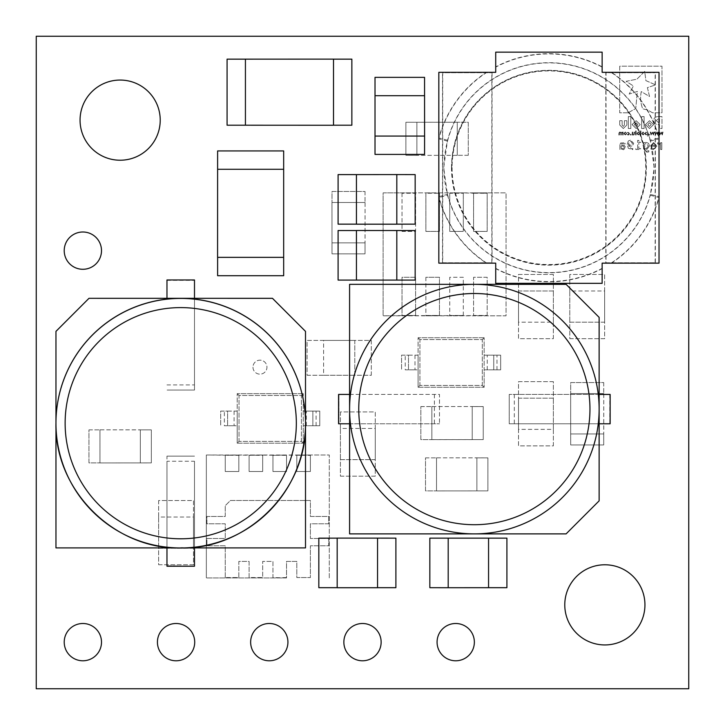 <?xml version="1.0" encoding="UTF-8"?>
<svg xmlns="http://www.w3.org/2000/svg" width="725" height="725" viewBox="0 0 725 725"><rect width="100%" height="100%" fill="white"/><g stroke="black" fill="none" stroke-linecap="round" stroke-linejoin="round"><path stroke-width="0.54" stroke-dasharray="3.62 2.72" d="M451.693 167.738A97.241 97.241 0 0 0 639.658 202.71A97.241 97.241 0 0 0 566.714 72.137A97.241 97.241 0 0 0 451.693 167.738M452.101 167.738A96.824 96.824 0 0 0 548.925 264.562A96.824 96.824 0 0 0 645.748 167.738A96.824 96.824 0 0 0 548.925 70.914A96.824 96.824 0 0 0 452.101 167.738M252.971 367.158A6.987 6.987 0 0 0 259.967 374.154A6.987 6.987 0 0 0 266.954 367.158A6.987 6.987 0 0 0 259.967 360.171A6.987 6.987 0 0 0 252.971 367.158A6.987 6.987 0 0 0 259.967 374.154A6.987 6.987 0 0 0 266.954 367.158A6.987 6.987 0 0 0 259.967 360.171A6.987 6.987 0 0 0 252.971 367.158M64.217 642.142A18.642 18.642 0 0 0 82.858 660.783A18.642 18.642 0 0 0 101.5 642.142A18.642 18.642 0 0 0 82.858 623.5A18.642 18.642 0 0 0 64.217 642.142M157.425 642.142A18.642 18.642 0 0 0 176.075 660.783A18.642 18.642 0 0 0 194.717 642.142A18.642 18.642 0 0 0 176.075 623.5A18.642 18.642 0 0 0 157.425 642.142M250.642 642.142A18.642 18.642 0 0 0 269.283 660.783A18.642 18.642 0 0 0 287.925 642.142A18.642 18.642 0 0 0 269.283 623.5A18.642 18.642 0 0 0 250.642 642.142M343.858 642.142A18.642 18.642 0 0 0 362.5 660.783A18.642 18.642 0 0 0 381.142 642.142A18.642 18.642 0 0 0 362.5 623.5A18.642 18.642 0 0 0 343.858 642.142M437.075 642.142A18.642 18.642 0 0 0 455.717 660.783A18.642 18.642 0 0 0 474.358 642.142A18.642 18.642 0 0 0 455.717 623.5A18.642 18.642 0 0 0 437.075 642.142M64.217 250.642A18.642 18.642 0 0 0 82.858 269.283A18.642 18.642 0 0 0 101.5 250.642A18.642 18.642 0 0 0 82.858 232A18.642 18.642 0 0 0 64.217 250.642M564.775 604.858A40.083 40.083 0 0 0 604.858 644.942A40.083 40.083 0 0 0 644.942 604.858A40.083 40.083 0 0 0 604.858 564.775A40.083 40.083 0 0 0 564.775 604.858M80.058 120.142A40.083 40.083 0 0 0 120.142 160.225A40.083 40.083 0 0 0 160.225 120.142A40.083 40.083 0 0 0 120.142 80.058A40.083 40.083 0 0 0 80.058 120.142M650.343 194.354A104.844 104.844 0 0 1 447.515 194.354C442.73 176.737 442.73 158.993 447.515 141.13A104.844 104.844 0 0 1 650.343 141.13C655.128 158.748 655.128 176.492 650.343 194.354L659.025 196.629L659.025 72.328L659.025 196.629A113.825 113.825 0 0 1 610.985 263.157L659.025 263.157L655.355 263.157L655.355 72.328L659.025 72.328L659.025 263.157L611.438 263.157A114.07 114.07 0 0 0 659.025 197.59L650.316 195.224L654.158 167.738L650.316 140.26L659.025 137.895A114.07 114.07 0 0 0 611.438 72.328L655.355 72.328M650.316 140.26A105.043 105.043 0 0 0 447.542 140.26L443.7 167.738L447.542 195.224A105.043 105.043 0 0 0 650.316 195.224M305.506 423.192L305.506 423.119A124.773 124.773 0 0 1 180.733 547.901A124.773 124.773 0 0 1 55.961 423.119M349.586 409.108A124.773 124.773 0 0 1 474.358 284.336A124.773 124.773 0 0 1 599.131 409.108A124.773 124.773 0 0 1 474.358 533.881A124.773 124.773 0 0 1 349.586 409.108M349.586 284.336L349.586 533.881L566.107 533.881L599.131 500.857L599.131 317.36L566.107 284.336L349.586 284.336M609.77 394.427L609.77 423.79L610.142 394.427L509.222 394.427L599.131 394.427M609.77 423.79L509.222 423.79L509.222 394.427L509.222 423.79L599.131 423.79M349.586 423.79L439.495 423.79L338.938 423.79L338.938 394.427L338.938 423.79M349.586 394.427L439.495 394.427L439.495 423.79L439.495 394.427L338.938 394.427M166.968 565.799L194.49 566.216L166.968 565.799L166.968 461.254L194.49 461.254L194.49 565.799M356.446 230.532L338.095 230.532L338.095 280.077L356.446 280.077L356.446 230.496L415.162 230.532L415.162 280.077L356.446 280.077M488.559 587.685L506.911 587.685L506.911 538.14L488.559 538.14L488.559 587.721L429.843 587.685L429.843 538.14L488.559 538.14M337.179 538.14L318.828 538.14L318.828 587.685L337.179 587.685L337.179 538.104L395.895 538.14L395.895 587.685L337.179 587.721M245.431 125.244L227.079 125.207L227.079 59.151L333.509 59.115L333.509 125.244L245.431 125.244M333.509 125.207L351.861 125.207L351.861 59.151L333.509 59.151M217.618 257.357L217.618 275.708L283.674 275.708L283.674 257.357L217.582 257.357L217.618 150.936L283.674 150.936L283.674 257.357M356.446 174.607L338.095 174.607L338.095 224.143L356.446 224.143L356.446 174.571L415.162 174.607L415.162 224.143L356.446 224.179M424.56 95.7L424.56 77.348L375.015 77.348L375.015 95.7L424.596 95.7L424.56 154.416L375.015 154.416L375.015 95.7M447.515 141.13L438.833 138.856L438.833 72.328L438.833 137.895A114.07 114.07 0 0 1 486.421 72.328L438.833 72.328L495.719 72.328L495.719 52.137L495.719 66.845A114.07 114.07 0 0 1 602.14 66.845L602.14 52.137L602.14 72.328L602.14 52.137L495.719 52.137L495.719 72.328L492.048 72.328L492.048 263.157L442.504 263.157L442.504 72.328L438.833 72.328L438.833 263.157L492.048 263.157M610.985 263.157L602.14 263.157L602.14 283.339L602.14 263.157L605.81 263.157L605.81 72.328M602.14 283.339L495.719 283.339L495.719 268.64A114.07 114.07 0 0 0 602.14 268.64L602.14 283.339L495.719 283.339L602.14 283.339M442.504 263.157L438.833 263.157L438.833 196.629L447.515 194.354M176.592 547.901L184.875 547.901M55.961 547.901L180.733 547.873M183.28 547.873L305.506 547.873L305.506 331.352M55.961 331.352L55.961 547.873M166.968 279.968L166.968 298.319M166.968 280.33L194.49 280.33L194.49 390.068L166.968 390.068L194.49 390.068L194.49 298.319M194.49 547.901L194.49 461.254M166.968 547.901L166.968 456.125L194.49 456.125L166.968 456.125L166.968 461.254M193.502 548.236L158.639 548.236L158.639 564.748L193.502 564.748L193.502 548.236L158.639 548.236L158.639 517.034L193.502 517.034L193.502 548.236M158.639 564.748L193.502 564.748L193.502 500.522L158.639 500.522L158.639 564.748M158.639 500.522L158.639 517.034L193.502 517.034L193.502 500.522L158.639 500.522M604.641 322.172L569.778 322.172L569.778 338.684L604.641 338.684L604.641 322.172L569.778 322.172L569.778 290.979L604.641 290.979L604.641 322.172M569.778 338.684L604.641 338.684L604.641 274.458L569.778 274.458L569.778 338.684M569.778 274.458L569.778 290.979L604.641 290.979L604.641 274.458L569.778 274.458M518.502 398.17L553.365 398.17L553.365 381.658L518.502 381.658L518.502 398.17L553.365 398.17L553.365 429.363L518.502 429.363L518.502 398.17M553.365 381.658L518.502 381.658L518.502 445.875L553.365 445.875L553.365 381.658M553.365 445.875L553.365 429.363L518.502 429.363L518.502 445.875L553.365 445.875M518.502 290.979L553.365 290.979L553.365 274.458L518.502 274.458L518.502 290.979L553.365 290.979L553.365 322.172L518.502 322.172L518.502 290.979M553.365 274.458L518.502 274.458L518.502 338.684L553.365 338.684L553.365 274.458M553.365 338.684L553.365 322.172L518.502 322.172L518.502 338.684L553.365 338.684M375.269 459.641L340.406 459.641L340.406 476.153L375.269 476.153L375.269 459.641L340.406 459.641L340.406 428.448L375.269 428.448L375.269 459.641M340.406 476.153L375.269 476.153L375.269 411.936L340.406 411.936L340.406 476.153M340.406 411.936L340.406 428.448L375.269 428.448L375.269 411.936L340.406 411.936M354.797 340.406L354.797 375.269L371.309 375.269L371.309 340.406L354.797 340.406L354.797 375.269L323.604 375.269L323.604 340.406L354.797 340.406M371.309 375.269L371.309 340.406L307.083 340.406L307.083 375.269L371.309 375.269M307.083 375.269L323.604 375.269L323.604 340.406L307.083 340.406L307.083 375.269M286.538 577.925L206.344 577.925L286.538 577.925L286.538 561.404L296.806 561.404L296.806 577.553L310.391 577.553L310.391 545.807L328.733 545.807L328.733 538.467L310.391 538.467L310.391 523.794L328.733 523.794L328.733 516.454L310.391 516.454L310.391 500.486L230.441 500.486L225.248 505.678L225.248 516.454L206.897 516.454L206.897 523.794L225.248 523.794L225.248 538.467L206.897 538.467L206.897 545.807L225.248 545.807L225.248 577.925L238.824 577.553L238.824 561.404L249.101 561.404L249.101 577.925L262.677 577.553L262.677 561.404L272.953 561.404L272.953 577.925L286.538 577.553L286.538 561.404L296.806 561.404L296.806 577.553L310.391 577.553L310.391 545.807L328.733 545.807L328.733 538.467L310.391 538.467L310.391 523.794L328.733 523.794L328.733 516.454L310.391 516.454L310.391 500.486L230.441 500.486L225.248 505.678L225.248 516.454L206.897 516.454L206.897 523.794L225.248 523.794L225.248 538.467L206.897 538.467L206.897 545.807L225.248 545.807L225.248 577.553L238.824 577.553L238.824 561.404L249.101 561.404L249.101 577.553L262.677 577.553L262.677 561.404L272.953 561.404L272.953 577.553L286.538 577.925M329.286 577.925L329.286 454.983L296.806 454.983L296.806 471.495L310.391 471.495L310.391 454.983L296.806 455.345L296.806 471.495L310.391 471.495L310.391 455.345L272.953 454.983L272.953 471.495L286.538 471.495L286.538 454.983L272.953 455.345L272.953 471.495L286.538 471.495L286.538 455.345L249.101 454.983L249.101 471.495L262.677 471.495L262.677 454.983L249.101 455.345L249.101 471.495L262.677 471.495L262.677 455.345L225.248 454.983L225.248 471.495L238.824 471.495L238.824 454.983L225.248 455.345L225.248 471.495L238.824 471.495L238.824 455.345L206.344 454.983L206.344 577.925L206.344 454.983L329.286 454.983L329.286 577.925M623.301 128.515L619.712 124.954L619.712 120.703L622.15 120.703L622.15 125.153L623.283 126.395L624.397 125.108L624.397 120.703L626.853 120.703L626.853 125.008L623.301 128.515L619.712 124.954L619.712 120.703L622.15 120.703L622.15 125.153L623.283 126.395L624.397 125.108L624.397 120.703L626.853 120.703L626.853 125.008L623.301 128.515M649.546 128.515L645.467 124.609L649.509 120.703L653.588 124.609L649.546 128.515L645.467 124.582L649.509 120.703L653.588 124.609L649.546 128.515M644.108 128.515L641.634 128.515L641.634 116.598L644.108 116.598L644.108 128.515L641.634 128.515L641.634 116.598L644.108 116.598L644.108 128.515M628.013 112.81L619.712 112.81L619.712 66.202L661.988 66.202L661.988 112.81L652.545 112.81L647.787 110.028L642.74 108.813C640.547 103.467 640.057 97.721 641.263 91.586L649.528 96.498L647.389 87.625L655.627 84.898L645.884 80.62L644.724 71.403L636.858 79.215L626.119 81.3L633.387 85.958L629.182 94.078L637.384 91.441L635.716 108.587L628.013 112.81L619.712 112.81L619.712 66.202L661.988 66.202L661.988 112.81L652.545 112.81L647.787 110.028L642.74 108.813C640.547 103.467 640.057 97.721 641.263 91.586L649.528 96.498L647.389 87.625L655.627 84.898L645.884 80.62L644.724 71.403L636.858 79.215L626.119 81.3L633.387 85.958L629.182 94.078L637.384 91.441L635.716 108.587L628.013 112.81M658.064 116.598L661.988 116.598L661.988 128.515L659.478 128.515L659.478 124.582L658.3 124.582C655.482 124.564 653.95 123.232 653.687 120.567L653.687 120.54C653.787 118.057 655.246 116.743 658.064 116.598L661.988 116.598L661.988 128.515L659.478 128.515L659.478 124.582L658.3 124.582C655.482 124.564 653.95 123.232 653.687 120.567L653.687 120.54C653.787 118.057 655.246 116.743 658.064 116.598M630.813 128.515L628.339 128.515L628.339 116.598L630.813 116.598L630.813 128.515L628.339 128.515L628.339 116.598L630.813 116.598L630.813 128.515M636.169 128.515L632.091 124.609L636.142 120.703L640.22 124.609L636.169 128.515L632.091 124.582L636.142 120.703L640.22 124.609L636.169 128.515M625.303 131.959L623.953 133.536L625.303 135.113L626.663 133.536L625.303 131.959L623.953 133.536L625.303 135.113L626.663 133.536L625.303 131.959M630.424 134.261L630.424 135.013L631.076 135.013L631.076 134.261L630.424 134.261L630.424 135.013L631.076 135.013L631.076 134.261L630.424 134.261M635.635 130.908L635.635 135.013L636.133 135.013L636.133 130.908L635.635 130.908L635.635 135.013L636.133 135.013L636.133 130.908L635.635 130.908M619.884 144.837L619.884 149.531L621.044 149.531L621.044 148.833L623.491 149.767L625.693 147.565L624.415 145.535L621.044 145.009L621.579 143.74L625.113 143.958L625.113 142.771L620.682 142.979L619.884 144.837L619.884 149.531L621.044 149.531L621.044 148.833L623.491 149.767L625.693 147.565L624.415 145.535L621.044 145.009L621.579 143.74L625.113 143.958L625.113 142.771L620.682 142.979L619.884 144.837M635.798 148.607L635.798 149.531L640.673 149.531L640.673 148.607L638.816 148.607L638.816 142.453L640.673 142.453L640.673 141.638L639.205 141.384L638.589 140.36L637.656 140.36L637.656 148.607L635.798 148.607L635.798 149.531L640.673 149.531L640.673 148.607L638.816 148.607L638.816 142.453L640.673 142.453L640.673 141.638L639.205 141.384L638.589 140.36L637.656 140.36L637.656 148.607L635.798 148.607M650.778 145.643L650.778 146.287L655.772 146.287L655.065 148.054L653.352 148.607L650.896 147.791L650.896 149.069L653.343 149.649L656.932 146.106L653.642 142.453L650.778 145.643L650.778 146.287L655.772 146.287L655.065 148.054L653.352 148.607L650.896 147.791L650.896 149.069L653.343 149.649L656.932 146.106L653.642 142.453L650.778 145.643M650.787 132.059L650.271 132.059L651.032 135.013L652.246 132.738L653.452 135.013L654.231 132.059L653.714 132.059L653.171 134.343L652.437 132.059L651.277 134.343L650.787 132.059L650.271 132.059L651.032 135.013L652.246 132.738L653.452 135.013L654.231 132.059L653.714 132.059L653.171 134.343L652.437 132.059L651.277 134.343L650.787 132.059M646.156 131.959L645.06 133.482L645.44 134.651L647.108 134.859L647.108 136.119L647.615 136.119L647.615 132.059L646.156 131.959L645.06 133.482L645.44 134.651L647.108 134.859L647.108 136.119L647.615 136.119L647.615 132.059L646.156 131.959M640.447 130.908L640.447 135.013L640.945 135.013L640.945 130.908L640.447 130.908L640.447 135.013L640.945 135.013L640.945 130.908L640.447 130.908M657.629 142.752L657.629 143.958L660.647 144.692L660.647 149.531L661.807 149.531L661.807 142.68L660.647 142.68L660.647 143.695L657.629 142.752L657.629 143.958L660.647 144.692L660.647 149.531L661.807 149.531L661.807 142.68L660.647 142.68L660.647 143.695L657.629 142.752M36.25 36.25L36.25 688.75L688.75 688.75L688.75 36.25L36.25 36.25M638.29 131.959L636.94 133.536L638.29 135.113L639.64 133.536L638.29 131.959L636.94 133.536L638.29 135.113L639.64 133.536L638.29 131.959M643.102 131.959L641.752 133.536L643.102 135.113L644.452 133.536L643.102 131.959L641.752 133.536L643.102 135.113L644.452 133.536L643.102 131.959M648.766 134.261L648.766 135.013L649.419 135.013L649.419 134.261L648.766 134.261L648.766 135.013L649.419 135.013L649.419 134.261L648.766 134.261M655.201 132.059L654.684 132.059L655.445 135.013L656.66 132.738L657.865 135.013L658.644 132.059L658.119 132.059L657.584 134.343L656.85 132.059L655.69 134.343L655.201 132.059L654.684 132.059L655.445 135.013L656.66 132.738L657.865 135.013L658.644 132.059L658.119 132.059L657.584 134.343L656.85 132.059L655.69 134.343L655.201 132.059M643.573 142.68L643.573 148.806L646.754 152.205L648.803 151.906L648.803 150.691L646.673 151.163L645.132 150.61L644.743 149.232L644.743 148.589L646.89 149.422L649.5 146.015L648.594 143.378L646.537 142.453L643.573 142.68L643.573 148.806L646.754 152.205L648.803 151.906L648.803 150.691L646.673 151.163L645.132 150.61L644.743 148.589L646.89 149.422L649.5 146.015L648.594 143.378L646.537 142.453L643.573 142.68M659.605 132.059L659.088 132.059L659.859 135.013L661.073 132.738L662.278 135.013L663.049 132.059L662.532 132.059L661.998 134.343L661.263 132.059L660.103 134.343L659.605 132.059L659.088 132.059L659.859 135.013L661.073 132.738L662.278 135.013L663.049 132.059L662.532 132.059L661.998 134.343L661.263 132.059L660.103 134.343L659.605 132.059M628.294 140.958L627.207 144.393L628.303 148.281L632.78 149.631L632.78 148.489L631.502 148.725L628.512 145.634L630.687 146.287L632.617 145.734L633.704 143.351L630.523 140.124L628.294 140.958L627.207 144.393L628.303 148.281L632.78 149.631L632.78 148.489L631.502 148.725L628.512 145.634L630.687 146.287L632.617 145.734L633.704 143.351L630.523 140.124L628.294 140.958M632.227 132.059L632.227 135.013L633.704 135.113L634.683 133.989L634.683 132.059L634.176 132.059L633.559 134.66L632.726 134.297L632.726 132.059L632.227 132.059L632.227 135.013L633.704 135.113L634.683 133.989L634.683 132.059L634.176 132.059L633.559 134.66L632.726 134.297L632.726 132.059L632.227 132.059M627.116 134.261L628.04 135.067L629.073 134.687L629.472 133.518L628.04 131.959L627.116 132.757L628.067 132.403L628.965 133.518L627.116 134.814L629.073 134.687L629.472 133.518L628.04 131.959L627.116 132.757L628.067 132.403L628.965 133.518L628.067 134.614L627.116 134.261M618.842 133.083L618.842 135.013L619.34 135.013L619.929 132.403L620.763 132.784L620.745 135.013L621.252 135.013L621.842 132.403L622.648 132.775L622.648 135.013L623.156 135.013L623.156 132.059L620.872 132.458L619.793 131.959L618.842 133.083L618.842 135.013L619.34 135.013L619.929 132.403L620.763 132.784L620.745 135.013L621.252 135.013L621.842 132.403L622.648 132.775L622.648 135.013L623.156 135.013L623.156 132.059L620.872 132.458L619.793 131.959L618.842 133.083M99.959 429.843L99.959 462.94L151.335 462.903L151.335 429.88L99.959 429.843L99.959 462.94L151.335 462.903L151.335 429.88L140.324 429.88L140.324 462.903L140.324 429.843L99.959 429.843M88.948 429.88L99.959 429.88L88.948 429.88L88.948 462.903L99.959 462.903L88.948 462.903L88.948 429.88M365.065 202.493L331.968 202.493L332.005 253.868L365.028 253.868L365.065 202.493L331.968 202.493L332.005 253.868L365.028 253.868L365.028 242.866L332.005 242.866L365.065 242.866L365.065 202.493M365.028 191.482L365.028 202.493L365.028 191.482L332.005 191.482L332.005 202.493L332.005 191.482L365.028 191.482M431.864 406.535L431.864 439.64L483.24 439.604L483.24 406.571L472.229 406.535L431.864 406.535L431.864 439.604L483.24 439.604L483.24 406.571L472.229 406.571L472.229 439.604L472.229 406.535L431.864 406.535M420.853 406.571L431.864 406.571L420.853 406.571L420.853 439.604L431.864 439.64L420.853 439.604L420.853 406.571M457.257 155.34L457.257 122.235L405.882 122.271L405.882 155.304L416.884 155.34L457.257 155.34L457.257 122.271L405.882 122.271L405.882 155.304L416.884 155.304L416.884 122.271L416.884 155.34L457.257 155.34M468.268 155.304L457.257 155.304L468.268 155.304L468.268 122.271L457.257 122.235L468.268 122.271L468.268 155.304M603.753 393.584L570.657 393.584L570.693 444.96L603.717 444.96L603.753 393.584L570.657 393.584L570.693 444.96L603.717 444.96L603.717 433.949L570.693 433.949L603.753 433.949L603.753 393.584M603.717 382.573L603.717 393.584L603.717 382.573L570.693 382.573L570.693 393.584L570.693 382.573L603.717 382.573M436.522 457.81L436.522 490.907L487.898 490.87L487.898 457.847L436.522 457.81L436.522 490.907L487.898 490.87L487.898 457.847L476.887 457.847L476.887 490.87L476.887 457.81L436.522 457.81M425.512 457.847L436.522 457.847L425.512 457.847L425.512 490.87L436.522 490.87L425.512 490.87L425.512 457.847M224.351 411.093L220.681 411.093L220.681 425.765L220.681 411.093L227.596 411.093L224.351 411.093L224.351 425.765L227.596 425.765L227.596 411.093L237.193 411.093L237.193 393.657L237.193 443.202L237.193 425.765L234.093 425.765L237.193 425.765L237.193 411.093L227.596 411.093L227.596 425.765L234.093 425.765L227.596 425.765L227.596 411.093M224.351 425.765L227.596 425.765M312.847 411.093L319.761 411.093L319.761 425.765L312.847 425.765L316.091 425.765L316.091 411.093L312.847 411.093L312.847 425.765L303.249 425.765L303.249 443.202L303.249 411.093L306.349 411.093L303.249 411.093L303.249 393.657L303.249 425.765L312.847 425.765L312.847 411.093L306.349 411.093L312.847 411.093L312.847 425.765M405.239 355.159L401.568 355.159L401.568 369.841L401.568 355.159L408.492 355.159L405.239 355.159L405.239 369.841L408.492 369.841L408.492 355.159L418.089 355.159L418.089 337.732L418.089 387.268L418.089 369.841L414.99 369.841L418.089 369.841L418.089 355.159L408.492 355.159L408.492 369.841L414.99 369.841L408.492 369.841L408.492 355.159M405.239 369.841L408.492 369.841M493.743 355.159L500.658 355.159L500.658 369.841L493.743 369.841L496.987 369.841L496.987 355.159L493.743 355.159L493.743 369.841L484.146 369.841L484.146 387.268L484.146 355.159L487.245 355.159L484.146 355.159L484.146 337.732L484.146 369.841L493.743 369.841L493.743 355.159L487.245 355.159L493.743 355.159L493.743 369.841M473.588 193.249L473.588 231.411L487.164 231.411L487.164 192.877L473.588 192.877L487.164 193.249L473.588 193.249L473.588 231.411L487.164 231.411L487.164 192.877L506.068 192.877L506.068 315.819L383.126 315.819L415.606 315.457L415.606 277.285L402.022 277.285L402.022 315.819L439.459 315.457L439.459 277.285L425.874 277.285L425.874 315.819L463.311 315.457L463.311 277.285L449.736 277.285L449.736 315.819L487.164 315.457L487.164 277.285L473.588 277.285L473.588 315.819L506.068 315.819L506.068 192.877L383.126 192.877L383.126 315.819L383.126 192.877L402.022 192.877L402.022 231.411L415.606 231.411L415.606 192.877L402.022 192.877L425.874 192.877L425.874 231.411L439.459 231.411L439.459 192.877L425.874 192.877L439.459 193.249L425.874 193.249L425.874 231.411L439.459 231.411L439.459 192.877L449.736 192.877L449.736 231.411L463.311 231.411L463.311 192.877L449.736 192.877L463.311 193.249L449.736 193.249L449.736 231.411L463.311 231.411L463.311 192.877L473.588 193.249M402.022 193.249L402.022 231.411L415.606 231.411L415.606 193.249L402.022 193.249M487.164 315.457L487.164 277.285L473.588 277.285L473.588 315.457L487.164 315.457M463.311 315.457L463.311 277.285L449.736 277.285L449.736 315.457L463.311 315.457M425.874 277.285L425.874 315.457L439.459 315.457L439.459 277.285L425.874 277.285M415.606 315.457L415.606 277.285L402.022 277.285L402.022 315.457L415.606 315.457M442.712 262.794L491.831 262.794L442.712 262.794L442.712 72.69L491.831 72.69L442.712 72.69M491.831 262.794L491.831 72.69M606.018 262.794L655.146 262.794L606.018 262.794L606.018 72.69L655.146 72.69L606.018 72.69M655.146 262.794L655.146 72.69M605.81 263.157L655.355 263.157M602.14 52.137L495.719 52.137L602.14 52.137M442.504 72.328L492.048 72.328M447.542 140.26L438.833 137.895L438.833 263.157L486.421 263.157A114.07 114.07 0 0 1 438.833 197.59L447.542 195.224M486.865 72.328A113.825 113.825 0 0 0 438.833 138.856L438.833 196.629A113.825 113.825 0 0 0 486.865 263.157M650.343 141.13L659.025 138.856A113.825 113.825 0 0 0 610.985 72.328M496.987 355.159L500.658 355.159L500.658 369.841L496.987 369.841M418.089 387.268L484.146 387.268L418.089 387.268L419.92 385.437L419.92 339.563L482.306 339.563L482.306 385.437L419.92 385.437L482.306 385.437L482.306 339.563L419.92 339.563L419.92 385.437L418.089 387.268M484.146 337.732L418.089 337.732L484.146 337.732L482.306 339.563L484.146 337.732M487.245 369.841L487.245 355.159M414.99 355.159L414.99 369.841M419.92 339.563L418.089 337.732L419.92 339.563M484.146 387.268L482.306 385.437L484.146 387.268M316.091 411.093L319.761 411.093L319.761 425.765L316.091 425.765M237.193 443.202L303.249 443.202L237.193 443.202L239.023 441.362L239.023 395.487L301.419 395.487L301.419 441.362L239.023 441.362L301.419 441.362L301.419 395.487L239.023 395.487L239.023 441.362L237.193 443.202M303.249 393.657L237.193 393.657L303.249 393.657L301.419 395.487L303.249 393.657M306.349 425.765L306.349 411.093M234.093 411.093L234.093 425.765M239.023 395.487L237.193 393.657L239.023 395.487M303.249 443.202L301.419 441.362L303.249 443.202M396.811 230.532L396.811 280.077M424.56 136.073L375.015 136.073M448.195 587.685L448.195 538.14M396.811 174.607L396.811 224.143M377.544 538.14L377.544 587.685M245.431 125.207L245.431 59.151M217.618 169.278L283.674 169.278M639.142 133.536L638.29 134.66L637.438 133.536L638.29 132.403L639.142 133.536L638.29 134.66L637.438 133.536L638.29 132.403L639.142 133.536M643.954 133.536L643.102 134.66L642.25 133.536L643.102 132.403L643.954 133.536L643.102 134.66L642.25 133.536L643.102 132.403L643.954 133.536M647.108 134.451L646.419 134.614L645.558 133.482L646.283 132.403L647.108 132.748L647.108 134.451L646.419 134.614L645.558 133.482L646.283 132.403L647.108 132.748L647.108 134.451M655.772 145.353L651.938 145.353L653.723 143.378L655.772 145.353L651.938 145.353L653.723 143.378L655.772 145.353M648.34 146.006L646.627 148.371L644.743 147.655L644.743 143.885L646.347 143.496L648.34 146.006L646.627 148.371L644.743 147.655L644.743 143.885L646.347 143.496L648.34 146.006M624.533 147.501L623.092 148.725L621.044 147.9L621.044 145.933L623.418 146.214L624.533 147.501L623.092 148.725L621.044 147.9L621.044 145.933L623.418 146.214L624.533 147.501M630.378 145.236L628.502 144.728L628.475 144.148L629.209 141.692L630.533 141.176L632.427 143.305L631.711 144.918L628.502 144.728L629.209 141.692L630.533 141.176L632.427 143.305L631.711 144.918L630.378 145.236M626.164 133.536L625.303 134.66L624.452 133.536L625.303 132.403L626.164 133.536L625.303 134.66L624.452 133.536L625.303 132.403L626.164 133.536M637.9 124.609L636.151 126.458L634.411 124.637L636.169 122.77L637.9 124.609L636.151 126.458L634.411 124.637L636.169 122.77L637.9 124.609M658.218 122.344L656.243 120.595L658.273 118.864L659.478 118.864L659.478 122.344L658.218 122.344L656.243 120.595L658.273 118.864L659.478 118.864L659.478 122.344L658.218 122.344M651.268 124.609L649.509 126.458L647.787 124.637L649.546 122.77L651.268 124.609L649.509 126.458L647.787 124.637L649.546 122.77L651.268 124.609M451.503 167.738A97.431 97.431 0 0 1 548.925 70.316A97.431 97.431 0 0 1 646.356 167.738A97.431 97.431 0 0 1 548.925 265.169A97.431 97.431 0 0 1 451.503 167.738M434.393 394.427L434.393 423.79M514.324 394.427L514.324 423.79M166.968 384.93L194.49 384.93M602.14 67.126A113.825 113.825 0 0 0 495.719 67.126M495.719 268.359A113.825 113.825 0 0 0 602.14 268.359M166.968 456.125L194.49 456.125"/><path stroke-width="1.09" d="M64.217 642.142A18.642 18.642 0 0 0 82.858 660.783A18.642 18.642 0 0 0 101.5 642.142A18.642 18.642 0 0 0 82.858 623.5A18.642 18.642 0 0 0 64.217 642.142M157.425 642.142A18.642 18.642 0 0 0 176.075 660.783A18.642 18.642 0 0 0 194.717 642.142A18.642 18.642 0 0 0 176.075 623.5A18.642 18.642 0 0 0 157.425 642.142M250.642 642.142A18.642 18.642 0 0 0 269.283 660.783A18.642 18.642 0 0 0 287.925 642.142A18.642 18.642 0 0 0 269.283 623.5A18.642 18.642 0 0 0 250.642 642.142M343.858 642.142A18.642 18.642 0 0 0 362.5 660.783A18.642 18.642 0 0 0 381.142 642.142A18.642 18.642 0 0 0 362.5 623.5A18.642 18.642 0 0 0 343.858 642.142M437.075 642.142A18.642 18.642 0 0 0 455.717 660.783A18.642 18.642 0 0 0 474.358 642.142A18.642 18.642 0 0 0 455.717 623.5A18.642 18.642 0 0 0 437.075 642.142M64.217 250.642A18.642 18.642 0 0 0 82.858 269.283A18.642 18.642 0 0 0 101.5 250.642A18.642 18.642 0 0 0 82.858 232A18.642 18.642 0 0 0 64.217 250.642M564.775 604.858A40.083 40.083 0 0 0 604.858 644.942A40.083 40.083 0 0 0 644.942 604.858A40.083 40.083 0 0 0 604.858 564.775A40.083 40.083 0 0 0 564.775 604.858M80.058 120.142A40.083 40.083 0 0 0 120.142 160.225A40.083 40.083 0 0 0 160.225 120.142A40.083 40.083 0 0 0 120.142 80.058A40.083 40.083 0 0 0 80.058 120.142M184.875 547.901L305.506 547.901L305.506 423.192A124.773 124.773 0 0 1 180.733 547.964A124.773 124.773 0 0 1 55.961 423.192A124.773 124.773 0 0 1 180.733 298.419A124.773 124.773 0 0 1 305.506 423.192A124.773 124.773 0 0 1 180.733 547.964C114.061 549.686 54.239 489.864 55.961 423.192L55.961 423.119A124.773 124.773 0 0 1 180.733 298.347A124.773 124.773 0 0 1 305.506 423.119L305.506 331.379L272.482 298.347L88.985 298.319L55.961 331.352L55.961 547.901L176.592 547.901M349.586 409.108A124.773 124.773 0 0 1 474.358 284.336A124.773 124.773 0 0 1 599.131 409.108L599.131 317.36L566.107 284.336L349.586 284.336L349.586 533.881L566.107 533.881L599.131 500.857L599.131 409.108A124.773 124.773 0 0 1 474.358 533.881A124.773 124.773 0 0 1 349.586 409.108A124.773 124.773 0 0 0 474.358 533.881A124.773 124.773 0 0 0 599.131 409.108M349.586 423.79L338.575 423.79L338.575 394.427L349.586 394.427M599.131 394.427L610.142 394.427L610.142 423.79L599.131 423.79M36.25 36.25L36.25 688.75L688.75 688.75L688.75 36.25L36.25 36.25M305.506 423.119L305.506 423.192A124.773 124.773 0 0 0 180.733 298.419M180.733 547.873L183.28 547.873M305.506 331.379L272.482 298.319L88.985 298.319L55.961 331.379M194.49 547.901L194.49 566.225L166.968 566.225L166.968 547.901M166.968 298.319L166.968 279.968L194.49 279.968L194.49 298.319M166.968 279.968L194.49 279.968M602.14 66.845L602.14 72.328L611.438 72.328M486.421 72.328L495.719 72.328L495.719 66.845M495.719 268.64L495.719 263.157L486.421 263.157M611.438 263.157L602.14 263.157L602.14 268.64M495.719 263.157L495.719 283.339L602.14 283.339L602.14 263.157L659.025 263.157L659.025 72.328L602.14 72.328L602.14 52.137L495.719 52.137L495.719 72.328L438.833 72.328L438.833 263.157L495.719 263.157M356.446 230.532L338.095 230.532L338.095 280.077L356.446 280.077L356.446 230.496L415.162 230.532L415.162 280.077L396.811 280.077L396.811 230.532M396.811 280.077L356.446 280.077M424.56 95.7L424.56 77.348L375.015 77.348L375.015 95.7L424.56 95.7L424.596 136.073L424.56 154.416L375.015 154.416L375.015 136.073L424.56 136.073M375.015 136.073L375.015 95.7M488.559 587.685L506.911 587.685L506.911 538.14L488.559 538.14L488.559 587.685L448.195 587.721L429.843 587.685L429.843 538.14L448.195 538.14L448.195 587.685M448.195 538.14L488.559 538.14M356.446 174.607L338.095 174.607L338.095 224.143L356.446 224.143L356.446 174.607L396.811 174.571L415.162 174.607L415.162 224.143L396.811 224.143L396.811 174.607M356.446 224.179L396.811 224.179M337.179 538.14L318.828 538.14L318.828 587.685L337.179 587.685L337.179 538.104L395.895 538.14L395.895 587.685L377.544 587.685L377.544 538.14M337.179 587.721L377.544 587.721M227.079 125.207L227.079 59.151L245.431 59.151L245.431 125.207L227.079 125.207M245.431 59.151L333.509 59.115L333.509 125.244L245.431 125.207M217.618 257.357L217.618 275.708L283.674 275.708L283.674 257.357L217.582 257.357L217.618 150.936L283.674 150.936L283.674 169.278L217.618 169.278M283.674 169.278L283.674 257.357M333.509 125.207L351.861 125.207L351.861 59.151L333.509 59.151M180.733 307.599A115.601 115.601 180 0 0 65.132 423.192A115.601 115.601 180 0 0 180.733 538.793A115.601 115.601 180 0 0 296.335 423.192A115.601 115.601 180 0 0 180.733 307.599M589.96 409.108A115.601 115.601 0 0 0 474.358 293.507A115.601 115.601 0 0 0 358.757 409.108A115.601 115.601 0 0 0 474.358 524.71A115.601 115.601 0 0 0 589.96 409.108M180.733 547.964C247.406 549.686 307.228 489.864 305.506 423.192"/></g></svg>
